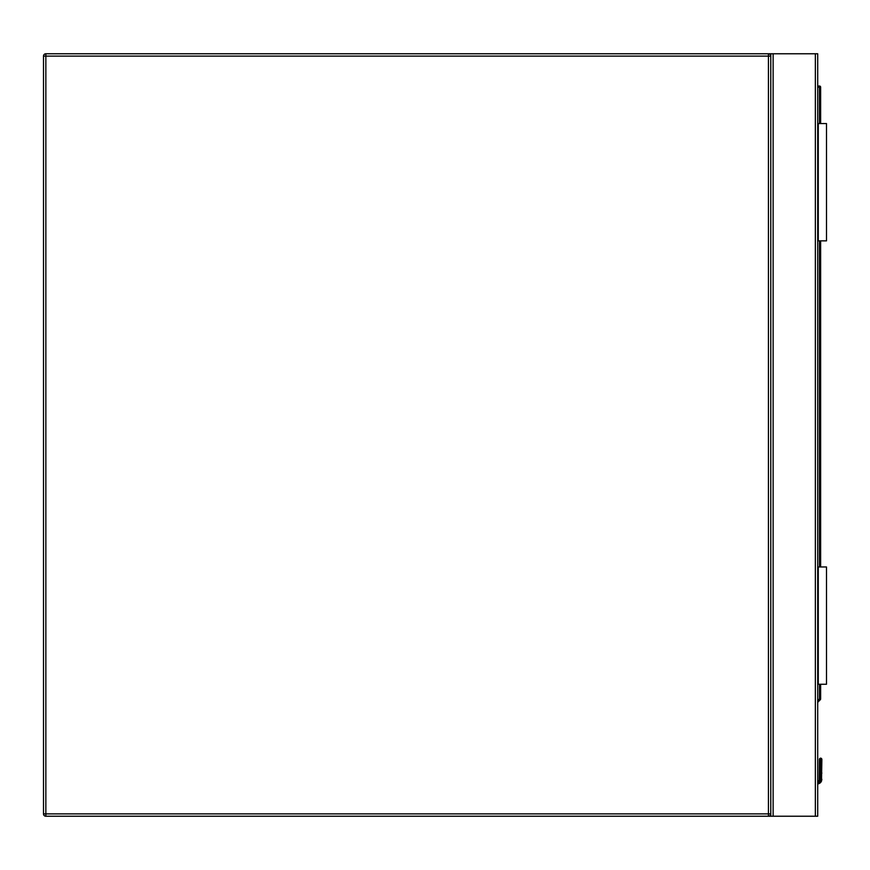 <?xml version="1.0" encoding="UTF-8"?>
<svg xmlns="http://www.w3.org/2000/svg" width="870" height="870" viewBox="0 0 870 870"><rect width="100%" height="100%" fill="white"/><g stroke="black" fill="none" stroke-linecap="round" stroke-linejoin="round"><path stroke-width="1.3" d="M45.849 53.766L768.438 53.766A2.349 2.349 0 0 1 770.776 56.115L770.776 813.885A2.349 2.349 0 0 1 768.438 816.234L45.849 816.234A2.349 2.349 0 0 1 43.5 813.885L43.5 56.115A2.349 2.349 0 0 1 45.849 53.766L45.849 813.885L768.438 813.885L768.438 56.115L43.5 56.115M770.776 816.234L770.776 53.766L817.702 53.766L817.702 816.234L768.438 816.234L768.438 813.885L770.776 813.885M770.776 53.766L768.438 53.766L768.438 56.115L770.776 56.115M821.508 758.477L820.638 758.107L821.867 759.347L820.638 758.107L821.867 759.347L820.638 758.107L819.399 759.347L821.867 759.347L820.638 758.107L819.399 759.347L819.225 780.162A2.229 2.229 0 0 1 817.702 781.456A2.229 2.229 0 0 0 819.225 780.162L819.399 759.347L820.638 758.107L819.399 759.347L819.225 780.162A2.229 2.229 0 0 1 817.702 781.456A2.229 2.229 0 0 0 819.225 780.162L819.399 773.158A1.174 0.826 180 0 1 820.573 772.332L820.693 758.51A1.174 0.826 -0 0 1 821.867 759.347L820.638 758.107L819.399 759.347L820.638 758.107L819.768 758.477M821.867 773.158A1.174 0.826 0 0 0 820.693 772.332L820.693 758.51L820.693 779.139L821.867 779.281L821.508 781.075A4.687 4.687 0 0 1 817.702 783.946A4.687 4.687 0 0 0 821.508 781.075A4.687 4.687 0 0 1 817.702 783.946A4.687 4.687 0 0 0 821.508 781.075A4.687 4.687 0 0 1 817.702 783.946A4.687 4.687 0 0 0 821.508 781.075A4.687 4.687 0 0 1 817.702 783.946A4.687 4.687 0 0 0 821.508 781.075L821.867 779.281L820.693 779.139L820.432 780.629L820.693 779.139L820.432 780.629L820.693 779.139L821.867 779.281L821.508 781.075A4.687 4.687 0 0 1 817.702 783.946A4.687 4.687 0 0 0 821.508 781.075A4.687 4.687 0 0 1 817.702 783.946A4.687 4.687 0 0 0 821.508 781.075L821.867 759.347M817.702 86.021L819.464 86.021A1.174 1.174 0 0 1 820.638 87.196L820.638 123.562M820.638 240.859L820.638 566.968M820.638 684.266L820.638 698.914A1.174 1.174 0 0 1 820.29 699.741L817.702 702.329M820.693 758.51L820.573 779.139L820.301 780.629L819.225 780.162A2.229 2.229 0 0 1 817.702 781.456A2.229 2.229 0 0 0 819.225 780.162A2.229 2.229 0 0 1 817.702 781.456A2.229 2.229 0 0 0 819.225 780.162A2.229 2.229 0 0 1 817.702 781.456A2.229 2.229 0 0 0 819.225 780.162A2.229 2.229 0 0 1 817.702 781.456A2.229 2.229 0 0 0 819.225 780.162M821.508 781.075L820.432 780.629A3.523 3.523 0 0 1 817.702 782.761M820.573 758.51A1.174 0.826 180 0 0 819.399 759.347M820.573 779.139L819.399 779.281M820.29 699.741L819.464 698.914L819.464 684.266M818.289 684.266L818.289 566.968L826.5 566.968L826.5 684.266L817.702 684.266M818.289 566.968L817.702 566.968M818.289 123.562L826.5 123.562L826.5 240.859L818.289 240.859L818.289 123.562L817.702 123.562M818.289 240.859L817.702 240.859M45.849 816.234L45.849 813.885L43.5 813.885M815.353 53.766L815.353 816.234M773.125 53.766L773.125 816.234M817.702 782.641A3.404 3.404 0 0 0 820.301 780.629L820.432 780.629M817.702 700.676L819.464 698.914L820.638 698.914M819.464 566.968L819.464 240.859M819.464 123.562L819.464 87.196L817.702 87.196M819.464 86.021L819.464 87.196L820.638 87.196"/></g></svg>
